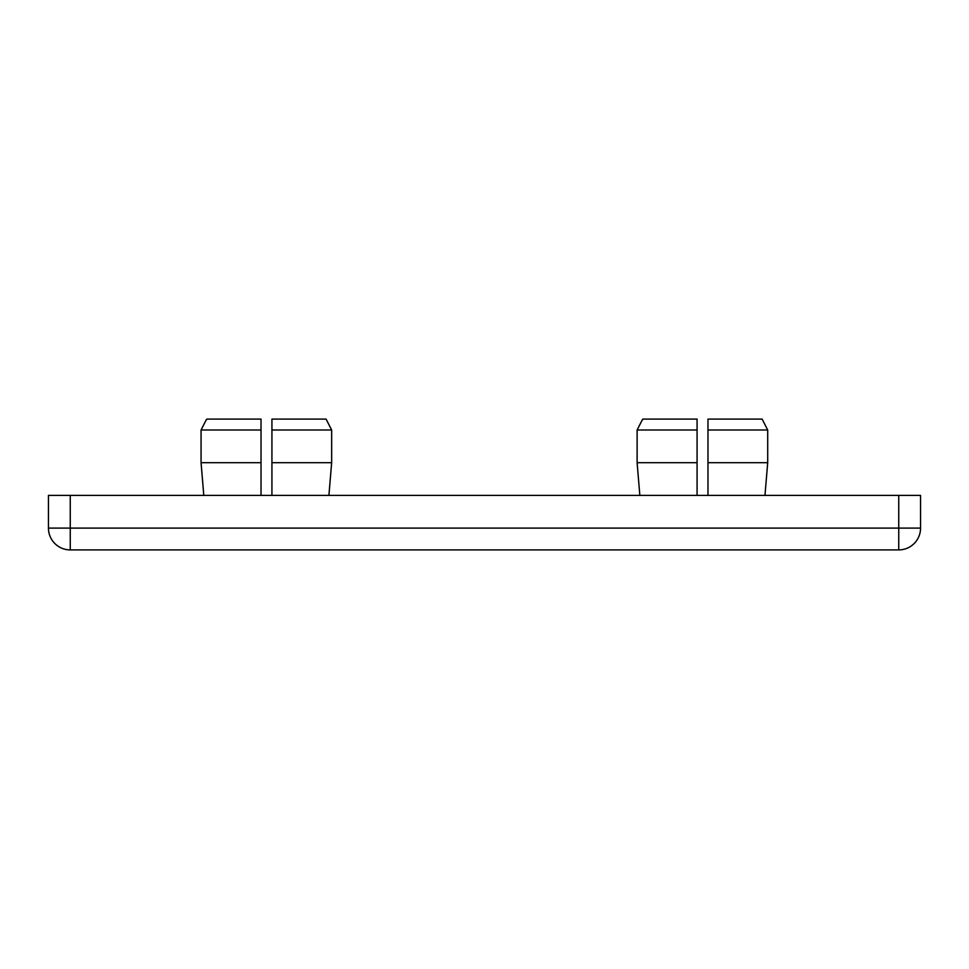 <?xml version="1.0" encoding="UTF-8"?>
<svg xmlns="http://www.w3.org/2000/svg" width="969" height="969" viewBox="0 0 969 969"><rect width="100%" height="100%" fill="white"/><g stroke="black" fill="none" stroke-linecap="round" stroke-linejoin="round"><path stroke-width="1.45" d="M206.518 419.298L201.067 429.994L261.024 429.994L261.024 419.092L261.024 495.401L261.024 462.697L201.067 462.697L203.793 495.401M331.652 462.697L328.915 495.401L331.652 462.697L271.926 462.697L271.926 495.401L271.926 419.092L271.926 429.994L331.652 429.994L326.081 419.092L331.652 429.994L331.652 462.697M206.869 419.092L206.518 419.783L206.869 419.092L261.024 419.092M697.074 495.401L697.074 462.697L637.117 462.697L639.843 495.401L637.117 462.697L637.117 429.994L697.074 429.994L697.074 419.092L697.074 495.401M764.965 495.401L767.702 462.697L764.965 495.401L767.702 462.697L707.976 462.697L707.976 495.401L707.976 419.092L707.976 429.994L767.702 429.994L767.702 462.697L767.702 429.994L762.131 419.092L767.702 429.994L762.131 419.092L707.976 419.092M642.919 419.092L642.568 419.783L642.919 419.092L697.074 419.092M920.55 495.401L920.55 528.105L898.747 528.105L898.747 495.401L920.55 495.401M70.252 495.401L70.252 528.105L898.747 528.105L898.747 549.908A21.802 21.802 0 0 0 920.55 528.105A21.802 21.802 0 0 1 898.747 549.908L70.252 549.908A21.802 21.802 0 0 1 48.45 528.105L48.45 495.401L898.747 495.401M271.926 419.092L326.081 419.092M70.252 549.908L70.252 528.105L48.45 528.105M201.067 429.994L201.067 462.697M642.568 419.298L637.117 429.994L642.568 419.298"/></g></svg>
